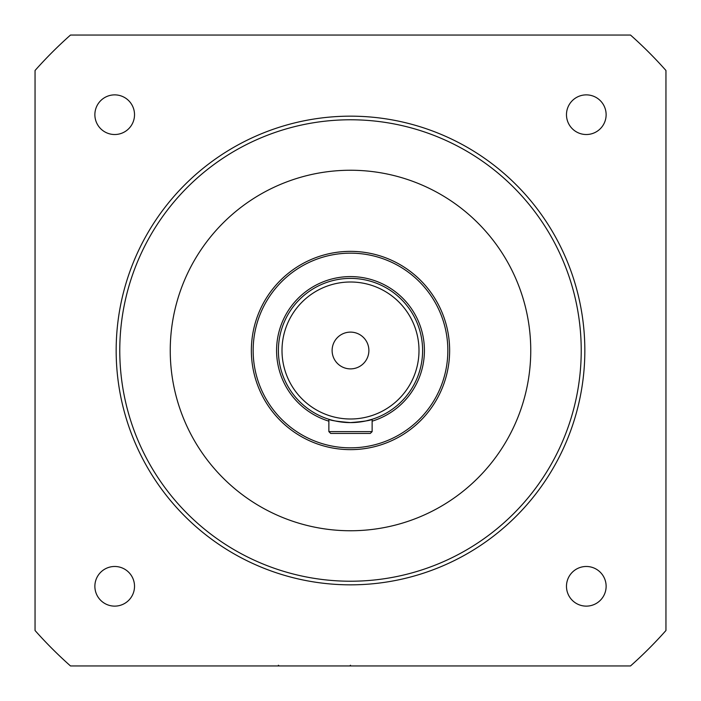 <?xml version="1.0" encoding="UTF-8"?>
<svg xmlns="http://www.w3.org/2000/svg" width="701" height="701" viewBox="0 0 701 701"><rect width="100%" height="100%" fill="white"/><g stroke="black" fill="none" stroke-linecap="round" stroke-linejoin="round"><path stroke-width="1.05" d="M350.5 581.225A230.725 230.725 0 0 0 581.225 350.5A230.725 230.725 0 0 0 350.5 119.775A230.725 230.725 0 0 0 119.775 350.5A230.725 230.725 0 0 0 350.5 581.225M350.5 116.164A234.336 234.336 0 0 1 584.836 350.5A234.336 234.336 0 0 1 350.5 584.836A234.336 234.336 0 0 1 116.164 350.5A234.336 234.336 0 0 1 350.5 116.164M114.701 94.872A19.83 19.83 0 0 0 94.872 114.701A19.83 19.83 0 0 0 114.701 134.522A19.83 19.83 0 0 0 134.522 114.701A19.83 19.83 0 0 0 114.701 94.872M114.701 566.478A19.83 19.83 0 0 0 94.872 586.299A19.83 19.83 0 0 0 114.701 606.128A19.83 19.83 0 0 0 134.522 586.299A19.83 19.83 0 0 0 114.701 566.478M586.299 566.478A19.83 19.83 0 0 0 566.478 586.299A19.83 19.83 0 0 0 586.299 606.128A19.83 19.83 0 0 0 606.128 586.299A19.83 19.83 0 0 0 586.299 566.478M586.299 94.872A19.83 19.83 0 0 0 566.478 114.701A19.83 19.83 0 0 0 586.299 134.522A19.83 19.83 0 0 0 606.128 114.701A19.83 19.83 0 0 0 586.299 94.872M350.5 170.247A180.253 180.253 0 0 0 170.247 350.5A180.253 180.253 0 0 0 350.5 530.753A180.253 180.253 0 0 0 530.753 350.5A180.253 180.253 0 0 0 350.5 170.247M630.514 665.95A421.8 421.8 0 0 0 665.95 630.514L665.95 70.486A421.8 421.8 0 0 0 630.514 35.05L70.486 35.05A421.8 421.8 0 0 0 35.05 70.486L35.05 630.514A421.8 421.8 0 0 0 70.486 665.95L630.514 665.95M350.5 332.116A18.384 18.384 0 0 0 332.116 350.5A18.384 18.384 0 0 0 350.5 368.884A18.384 18.384 0 0 0 368.884 350.5A18.384 18.384 0 0 0 350.5 332.116M372.135 431.614L370.33 433.42L330.67 433.42L328.865 431.614L372.135 431.614L372.135 419.286L365.904 420.942M328.865 431.614L328.865 419.286C330.153 420.407 337.356 421.52 350.5 422.607A72.107 72.107 0 0 0 422.607 350.5A72.107 72.107 0 0 0 350.5 278.393A72.107 72.107 0 0 0 278.393 350.5A72.107 72.107 0 0 0 350.5 422.607C363.644 421.52 370.855 420.407 372.135 419.286M350.5 447.843A97.343 97.343 0 0 0 447.843 350.5A97.343 97.343 0 0 0 350.5 253.157A97.343 97.343 0 0 0 253.157 350.5A97.343 97.343 0 0 0 350.5 447.843M350.5 449.639A99.139 99.139 0 0 0 449.639 350.5A99.139 99.139 0 0 0 350.5 251.361A99.139 99.139 0 0 0 251.361 350.5A99.139 99.139 0 0 0 350.5 449.639M358.448 422.16L354.741 422.475M350.5 418.996A68.496 68.496 0 0 0 418.996 350.5A68.496 68.496 0 0 0 350.5 282.004A68.496 68.496 0 0 0 282.004 350.5A68.496 68.496 0 0 0 350.5 418.996M372.135 421.17A73.903 73.903 0 0 0 350.5 276.597A73.903 73.903 0 0 0 328.865 421.17M350.5 278.393A72.107 72.107 0 0 0 278.393 350.5A72.107 72.107 0 0 0 350.5 422.607M278.393 665.231L279.121 665.95M350.5 665.231L349.781 665.95"/></g></svg>
